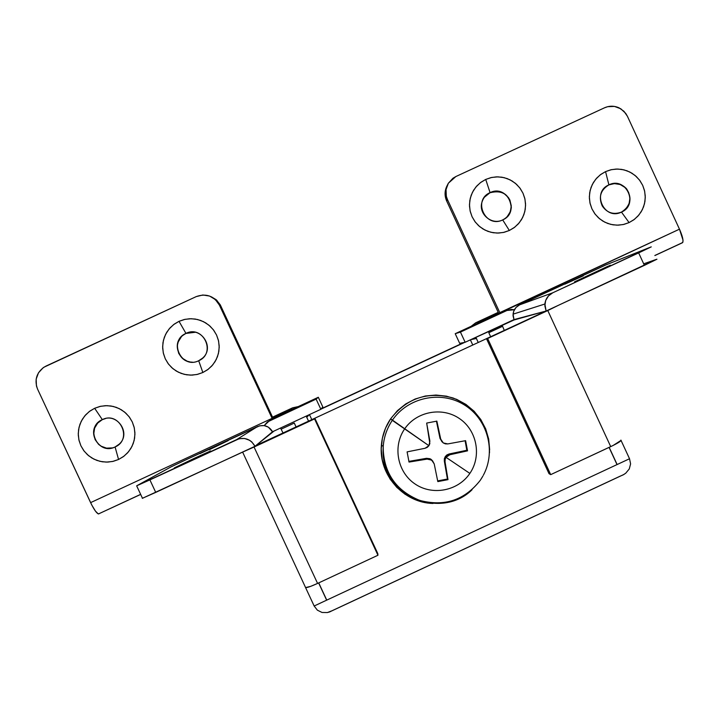 <?xml version="1.0" encoding="UTF-8"?>
<svg xmlns="http://www.w3.org/2000/svg" width="719" height="719" viewBox="0 0 719 719"><rect width="100%" height="100%" fill="white"/><g stroke="black" fill="none" stroke-linecap="round" stroke-linejoin="round"><path stroke-width="1.08" d="M564.837 284.167L583.298 275.817L564.837 284.167M598.055 271.405L576.926 280.967L607.941 266.282L574.58 281.83L610.368 265.239L598.055 271.405M194.75 458.129L210.631 450.921L190.481 460.591L204.07 454.21L174.384 467.871L194.75 458.129M209.175 449.788L228.184 440.621L199.873 453.662L228.067 440.63L209.175 449.788M317.358 610.161L314.158 606.009L305.566 587.576L314.158 606.009L326.651 600.167L318.625 582.938L326.651 600.167L314.158 606.009L317.358 610.161L322.013 612.462L327.406 612.552L332.403 610.62M305.755 587.621C307.498 587.639 311.435 586.237 317.582 583.424L254.059 447.02L242.627 452.107L305.593 587.585L310.653 586.362L317.582 583.424L377.951 555.248L314.554 418.916L314.94 418.431L242.465 452.098L314.554 418.916L254.059 447.02L317.582 583.424L377.951 555.248L314.554 418.916L314.94 418.431L377.79 553.567L377.951 555.248L377.79 553.567L314.94 418.431L155.735 492.398L149.903 479.888L239.202 438.707L244.586 438.473L249.646 440.316L251.812 441.942L254.993 446.283L272.591 431.715L320.863 409.3L316.117 399.108L267.414 421.963L264.197 425.612L269.319 420.84L316.117 399.108L318.31 397.265L273.921 417.883L269.319 420.84L273.921 417.883L318.31 397.265L322.804 406.936L318.31 397.265L316.117 399.108L320.863 409.3L322.804 406.936L320.863 409.3L274.065 431.041L254.993 446.283C250.706 439.057 244.586 436.828 236.641 439.606L136.673 485.819L171.014 466.883L136.673 485.819L149.903 479.888L155.735 492.398L142.281 498.339M256 445.501L546 311.075L256 445.501M609.173 447.353L617.127 464.537L629.529 458.749L621.072 440.477L629.529 458.749L617.019 464.591L609.065 447.398L617.019 464.591L326.759 600.122L617.127 464.537L609.173 447.353M318.733 582.893L326.759 600.122L318.733 582.893M656.95 259.217L644.404 265.356L638.652 252.899L552.767 292.786L548.453 295.94L545.667 300.515L544.849 305.818L546.116 311.021L514.067 319.973L513.024 315.659L513.708 311.264L516.017 307.471L519.594 304.856C515.775 306.797 513.591 309.898 513.06 314.167L514.067 319.973L465.157 342.262L459.693 343.349L465.157 342.262L460.439 332.088L455.217 333.697L459.693 343.349L455.217 333.697L499.408 313.169L507.021 310.455L499.408 313.169L455.217 333.697L460.439 332.088L507.021 310.455L514.4 309.736L511.272 309.422L507.021 310.455L460.439 332.088L465.157 342.262L513.914 319.622L546.107 311.021L486.502 338.721L549.01 473.659L550.7 474.639L549.01 473.659L486.502 338.721L558.537 305.251L486.502 338.721L487.635 338.496L550.7 474.639L613.118 445.474L621.117 440.343M550.7 474.639L610.719 446.625L547.779 310.554L487.635 338.496L550.7 474.639M272.115 418.943L271.467 419.456M499.408 313.169L501.242 312.513L499.408 313.169M502.105 325.105L504.199 330.192L502.105 325.105M620.56 475.978L332.681 610.44M630.599 463.881L629.529 458.749L630.599 463.881L629.26 468.959L625.728 473.21L623.301 474.81L625.728 473.21M620.883 475.87L623.301 474.81M283.016 432.955L280.545 428.03L283.016 432.955M643.694 263.819L656.618 259.298L643.694 263.819M620.901 440.1C621.567 440.864 618.169 443.039 610.719 446.625L547.779 310.554L558.537 305.251L546.107 311.021L544.885 304.011C545.532 298.87 548.157 295.123 552.767 292.786L519.594 304.856L605.919 264.916L650.929 246.985L552.767 292.786L519.594 304.856L605.272 265.185L651.261 246.869L638.652 252.899L644.404 265.356L558.537 305.251L656.618 259.298M272.771 432.074L268.34 427.131L264.152 425.603L259.685 425.792L185.736 459.899L257.573 426.538L236.641 439.606L257.573 426.538C264.152 424.237 269.221 426.088 272.771 432.074M171.014 466.883L185.736 459.899L171.014 466.883M242.627 452.107L142.479 498.294L136.682 485.882M330.111 611.761L327.406 612.552M182.869 335.315L185.96 333.4C200.673 325.725 215.287 347.493 202.578 358.134L198.696 360.731C216.59 353.245 203.243 324.602 185.96 333.4L179.013 321.33L185.017 319.335L191.317 318.715L197.599 319.515L203.549 321.69L208.861 325.132L213.282 329.662L216.572 335.054L218.585 341.049L219.205 347.331L218.405 353.595L216.239 359.527L212.797 364.83L208.258 369.233L202.857 372.514L198.696 360.731L202.857 372.514L196.853 374.518L190.544 375.138L184.262 374.347L178.312 372.172L172.991 368.739L168.579 364.209L165.28 358.808L163.267 352.813L162.647 346.522L163.438 340.258L165.613 334.317L169.055 329.014L173.603 324.611L179.013 321.33L185.96 333.4C168.057 340.887 181.413 369.539 198.696 360.731C183.444 368.667 168.974 345.426 182.869 335.315L185.96 333.4L182.968 335.324C171.94 343.322 178.645 362.628 192.261 362.133M112.425 447.901L106.529 448.153L100.984 446.139L98.611 444.36L95.124 439.615L93.731 433.908L94.629 428.093L97.703 423.069L102.323 419.626C116.972 411.978 131.631 433.485 119.111 444.234L115.085 446.966C133.015 439.453 119.642 410.801 102.323 419.626L94.656 408.284L100.669 406.271L106.987 405.651L113.287 406.442L119.246 408.617L124.576 412.05L128.998 416.58L132.296 421.972L134.309 427.967L134.938 434.258L134.138 440.531L131.963 446.463L128.521 451.775L123.974 456.179L118.554 459.477L115.085 446.966L118.554 459.477L112.541 461.49L106.223 462.11L99.932 461.328L93.964 459.162L88.635 455.729L84.204 451.199L80.905 445.798L78.883 439.803L78.254 433.512L79.054 427.239L81.229 421.298L84.68 415.986L89.228 411.574L94.656 408.284L102.323 419.626C84.384 427.14 97.766 455.801 115.085 446.966C100.022 454.821 85.444 432.164 98.907 421.81L102.323 419.626L99.051 421.774C86.307 431.544 98.746 453.401 113.701 447.524M507.326 216.545L510.373 211.548L511.272 205.769L509.897 200.071L508.405 197.536L504.1 193.564L501.458 192.279L495.688 191.371L490.079 192.647C502.617 189.591 509.699 194.49 511.335 207.315C510.733 213.085 507.848 217.282 502.689 219.906C520.448 212.482 507.237 183.902 490.079 192.647L485.72 179.435L491.688 177.449L497.943 176.847L504.172 177.656L510.068 179.84L515.343 183.273L519.72 187.803L522.983 193.186L524.969 199.154L525.58 205.427L524.789 211.665L522.632 217.569L519.208 222.845L514.705 227.222L509.34 230.484L504.154 232.3L498.707 233.055L493.216 232.74L487.886 231.356L482.934 228.948L478.539 225.631L474.873 221.506L472.077 216.752L470.262 211.548L469.489 206.083L469.804 200.583L471.179 195.244L473.569 190.283L476.877 185.888L480.984 182.222L485.72 179.435L490.915 177.629L496.362 176.865L501.862 177.189L507.183 178.582L512.135 180.99L516.53 184.316L520.188 188.432L522.983 193.186L524.798 198.39L525.562 203.845L525.247 209.346L523.872 214.675L521.491 219.637L518.183 224.031L514.076 227.698L509.34 230.484L502.689 219.906L509.34 230.484L503.381 232.471L497.135 233.082L490.897 232.273L485.001 230.098L479.726 226.665L475.34 222.144L472.077 216.752L470.082 210.775L469.471 204.511L470.262 198.264L472.428 192.35L475.843 187.075L480.355 182.698L485.72 179.435L490.079 192.647C472.311 200.071 485.541 228.66 502.689 219.906C491.76 225.568 478.081 213.858 481.973 202.147C483.303 197.806 485.999 194.633 490.079 192.647L484.399 197.24M623.849 210.694L626.033 208.735L629.062 203.756L629.961 197.977L628.586 192.297L625.153 187.569L620.182 184.513L614.43 183.606L608.903 184.873C615.635 182.24 621.513 183.534 626.537 188.755C632.432 198.21 630.743 205.985 621.468 212.096C639.173 204.681 626.015 176.146 608.903 184.873L605.56 171.616L611.501 169.639L617.738 169.037L623.948 169.846L629.826 172.021L635.084 175.454L639.443 179.975L642.696 185.349L644.673 191.317L645.285 197.572L644.485 203.801L642.337 209.696L638.93 214.963L634.437 219.34L629.089 222.593L623.912 224.4L618.484 225.155L613.01 224.84L607.699 223.456L602.765 221.057L598.379 217.74L594.73 213.624L591.944 208.878L590.137 203.675L589.373 198.228L589.679 192.728L591.054 187.398L593.436 182.446L596.743 178.06L600.832 174.402L605.56 171.616L610.737 169.81L616.165 169.055L621.638 169.378L626.95 170.771L631.884 173.171L636.261 176.488L639.91 180.604L642.696 185.349L644.503 190.544L645.258 195.999L644.952 201.491L643.577 206.811L641.195 211.763L637.897 216.149L633.807 219.807L629.089 222.593L621.468 212.096L629.089 222.593L623.148 224.571L616.911 225.173L610.701 224.373L604.823 222.198L599.565 218.774L595.197 214.253L591.944 208.878L589.957 202.911L589.346 196.647L590.137 190.409L592.294 184.513L595.709 179.247L600.203 174.87L605.56 171.616L608.903 184.873C591.189 192.288 604.373 220.823 621.468 212.096C613.514 214.981 607.106 212.941 602.252 205.967C598.37 196.988 600.59 189.951 608.903 184.873L606.441 186.32M471.197 326.273L475.681 322.813L483.033 320.27L480.031 322.166L498.555 313.062L498.752 313.475L498.555 313.062L483.033 320.27L475.681 322.813L498.222 312.343L475.681 322.813L471.188 326.273M463.89 342.514L321.312 408.752L463.89 342.514M292.642 407.808L272.546 417.146L292.642 407.808L288.481 410.612L292.642 407.808L298.196 406.603L292.642 407.808M272.869 417.856L291.878 409.542L272.869 417.856L220.607 305.566L216.644 300.138L211.413 296.839L216.158 299.706L220.194 304.73L272.869 417.856M308.532 421.1L306.752 417.272L309.242 414.692L306.752 417.272L308.532 421.1M309.458 414.593L311.785 419.59L309.458 414.593M281.12 429.18L294.278 423.069L296.057 426.897L294.278 423.069L281.12 429.18M98.818 513.869L99.59 513.42L98.251 513.896L95.456 511.146L91.798 505.062L37.586 389.159L36.444 385.941L36.157 379.156L38.493 372.784L43.104 367.786L46.052 366.052L196.269 296.588L202.866 294.997L209.571 296.048L215.367 299.571L219.376 305.045L272.106 418.341L90.612 502.626L37.586 389.159C34.251 380.252 36.39 372.918 43.994 367.184L196.269 296.588C206.281 293.118 213.983 295.94 219.376 305.045L220.607 305.566L219.376 305.045L272.106 418.341L90.612 502.626C93.946 509.474 96.571 513.249 98.476 513.941L140.672 494.429M464.771 342.343L320.998 409.129L464.771 342.343M470.379 339.844L472.689 344.832L470.379 339.844M488.794 332.708L490.565 336.528L488.794 332.708L502.599 326.291L488.794 332.708M470.747 339.674L476.373 338.478L478.144 342.298L475.888 337.283L476.373 338.478L470.747 339.674M306.15 416.13L306.752 417.272L306.15 416.13M447.443 199.531L499.795 312.612L679.473 229.172L627.408 116.262L625.692 113.341L620.758 108.758L614.448 106.421L607.735 106.682L604.544 107.787L455.846 176.55L452.925 178.267L448.359 183.228L446.041 189.573L446.319 196.323L447.443 199.531L499.948 312.936L679.473 229.172L682.996 240.083L682.825 242.33L681.423 243.139L682.691 242.546C683.589 240.559 682.511 236.102 679.473 229.172L627.408 116.262L623.984 111.319L619.077 107.85C614.242 105.693 609.397 105.675 604.544 107.787L455.846 176.55L448.368 183.219C445.358 188.495 445.043 193.932 447.443 199.531L446.661 200.978L445.079 194.463L445.268 191.11L447.272 185.331C444.567 190.445 444.369 195.658 446.661 200.978L447.443 199.531M498.555 313.062L446.661 200.978L498.555 313.062M506.868 217.021L509.933 212.608L511.254 207.405C509.618 194.579 502.536 189.69 490.007 192.737L485.289 196.179M118.554 459.477L123.335 456.664L127.479 452.97L130.813 448.548L133.222 443.56L134.606 438.195L134.911 432.676L134.138 427.194L132.296 421.972L129.474 417.209L125.771 413.083L121.331 409.758L116.325 407.358L110.951 405.983L105.396 405.678L99.896 406.451L94.656 408.284L89.866 411.097L85.723 414.791L82.388 419.213L79.98 424.201L78.587 429.567L78.281 435.094L79.063 440.576L80.905 445.798L83.728 450.57L87.439 454.696L91.879 458.012L96.885 460.412L102.269 461.787L107.814 462.092L113.314 461.31L118.554 459.477M202.857 372.514L207.629 369.71L211.754 366.025L215.089 361.603L217.489 356.624L218.873 351.276L219.178 345.749L218.405 340.276L216.572 335.054L213.759 330.291L210.065 326.165L205.634 322.84L200.637 320.44L195.271 319.047L189.735 318.733L184.244 319.506L179.013 321.33L174.232 324.134L170.097 327.819L166.763 332.241L164.354 337.229L162.97 342.586L162.665 348.104L163.447 353.586L165.28 358.808L168.102 363.571L171.796 367.697L176.227 371.022L181.224 373.422L186.598 374.806L192.135 375.12L197.626 374.338L202.857 372.514M188.845 332.439L191.775 332.025M194.732 332.196L195.182 332.277M190.104 361.954L187.237 361.217L182.204 358.161L178.725 353.415L177.332 347.699L177.503 344.752L178.24 341.893L181.305 336.878M102.466 419.599L105.54 418.557L102.466 419.599M272.321 418.8L272.106 418.341L272.321 418.8M654.883 255.551L682.376 242.779M622.555 211.53C630.788 205.167 632.064 197.608 626.393 188.854C621.369 183.633 615.491 182.338 608.768 184.972M195.191 332.277L186.059 333.418M489.522 452.817C489.495 426.502 477.362 408.23 453.132 397.993C427.724 391.127 406.891 398.074 390.624 418.826L428.919 445.708L425.055 448.279L427.239 447.371L428.919 445.708L429.845 443.542L426.673 423.078L436.855 421.127L440.711 439.093L441.628 441.277L443.29 442.949L445.456 443.875L447.811 443.92L465.606 440.666L467.548 450.849L449.869 454.741L446.032 457.338L469.858 473.408C481.856 456.008 476.976 430.295 459.423 418.548C442.05 406.541 416.319 411.457 404.554 429.045C416.319 411.457 442.05 406.541 459.423 418.548C476.976 430.295 481.856 456.008 469.858 473.408L446.032 457.338L445.097 459.504L445.043 461.85L447.991 479.654L437.817 481.604L434.222 463.935L432.568 460.852L429.486 459.162L427.122 459.108L409.039 462.074L407.098 451.883L425.055 448.279L407.098 451.883L409.039 462.074L427.122 459.108L431.652 460.097L434.222 463.935L437.817 481.604L447.991 479.654L447.398 478.872L447.991 479.654L445.043 461.85L445.187 459.144L446.032 457.338L449.869 454.741L449.105 453.986L444.459 458.336L444.324 461.032L445.043 461.85L444.324 461.032L447.398 478.872L444.324 461.032L444.369 458.695L445.295 456.547L446.948 454.893L449.105 453.986L466.82 450.265L467.548 450.849L449.869 454.741L449.105 453.986L466.82 450.265L465.112 440.765L466.289 445.124M466.82 450.265L467.548 450.849L465.606 440.666L447.811 443.92L443.29 442.949L440.711 439.093L436.855 421.127L426.673 423.078L429.89 441.169L428.919 445.708L392.286 420.345C407.592 397.517 440.441 390.309 463.836 404.599C487.401 418.602 496.371 450.957 483.402 475.133C496.371 450.957 487.401 418.602 463.836 404.599C440.441 390.309 407.592 397.517 392.286 420.345C385.348 430.807 382.337 442.302 383.245 454.812C385.016 497.189 441.897 519.513 472.041 489.765M482.943 475.987L480.373 480.175M404.554 429.045C392.529 446.463 397.436 472.221 415.007 483.95C432.398 495.939 458.111 490.987 469.858 473.408C458.111 490.987 432.398 495.939 415.007 483.95C397.436 472.221 392.529 446.463 404.554 429.045M482.431 476.886L480.373 480.184C464.339 500.64 443.803 507.452 418.746 500.604C394.857 490.403 383.011 472.293 383.218 446.274C383.991 436.846 387.011 428.2 392.286 420.345L390.624 418.826C385.258 426.816 382.175 435.615 381.385 445.214C378.482 474.711 403.413 502.833 432.991 503.471M433.009 503.471L424.462 502.41L414.315 499.265L404.986 494.187L396.816 487.392L390.138 479.124L385.195 469.714L382.193 459.504L381.232 448.917L382.364 438.329L385.528 428.173L390.624 418.826L397.436 410.648L405.714 403.961L415.133 399.018L425.333 396.007L435.921 395.046L446.49 396.169L456.628 399.333L465.948 404.42L474.1 411.223L480.768 419.483L485.693 428.892L488.686 439.084L489.639 449.663M408.796 461.4L426.547 458.309L427.122 459.108L426.547 458.309L408.796 461.4M432.766 461.068L430.079 458.749L426.547 458.309L431.041 459.279L432.766 461.068M438.329 480.777L446.409 479.222M440.028 438.464L442.194 441.996L440.028 438.464L436.415 421.136L440.028 438.464L440.711 439.093L440.028 438.464M443.443 480.067L441.394 480.463M329.374 612.031L624.011 474.414M513.06 314.167L544.885 304.011M654.847 255.479L682.691 242.546M140.636 494.357L98.476 513.941M383.146 447.308C383.721 472.922 395.89 490.61 419.644 500.379C444.45 506.94 464.69 500.208 480.373 480.184M381.385 445.214L383.218 446.274M445.187 459.144L444.459 458.336"/></g></svg>
